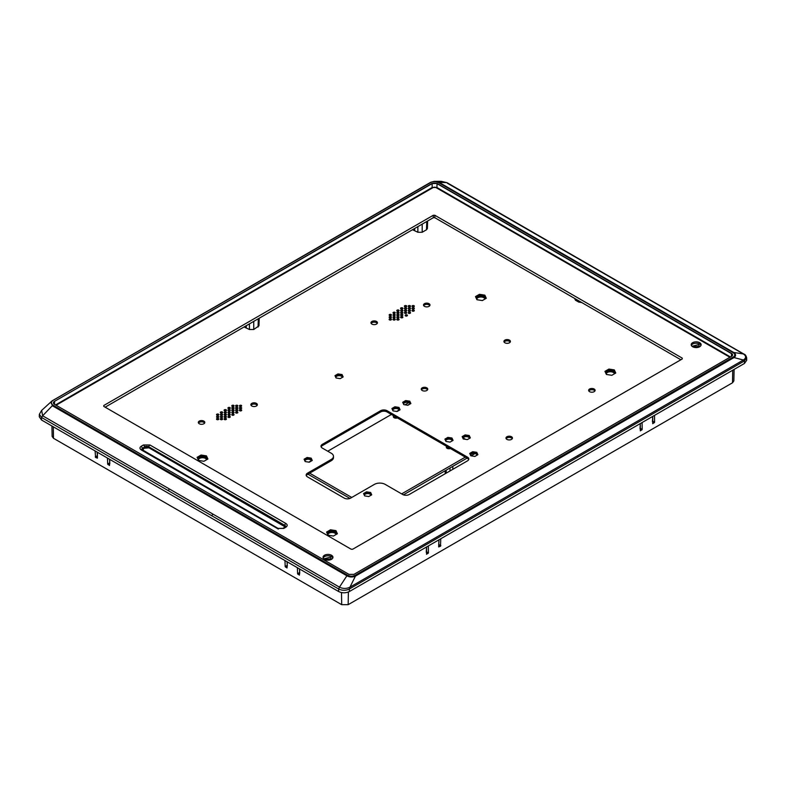 <?xml version="1.0" encoding="UTF-8"?>
<svg xmlns="http://www.w3.org/2000/svg" width="786" height="786" viewBox="0 0 786 786"><rect width="100%" height="100%" fill="white"/><g stroke="black" fill="none" stroke-linecap="round" stroke-linejoin="round"><path stroke-width="1.18" d="M324.48 559.298A4.962 2.859 180 0 1 323.036 557.274A4.962 2.859 180 0 1 326.092 554.631A4.962 2.859 180 0 1 331.495 555.25A4.962 2.859 180 0 1 332.95 557.274A4.962 2.859 180 0 1 329.884 559.927A4.962 2.859 180 0 1 324.48 559.298M332.802 557.962A4.962 2.859 0 0 0 331.495 556.626A4.962 2.859 0 0 0 326.662 555.889A4.962 2.859 0 0 0 323.174 557.962M692.663 346.744A4.962 2.859 180 0 1 691.208 344.71A4.962 2.859 180 0 1 694.264 342.067A4.962 2.859 180 0 1 699.668 342.686A4.962 2.859 180 0 1 701.122 344.71A4.962 2.859 180 0 1 698.066 347.363A4.962 2.859 180 0 1 692.663 346.744M700.984 345.398A4.962 2.859 0 0 0 699.668 344.062A4.962 2.859 0 0 0 694.834 343.325A4.962 2.859 0 0 0 691.346 345.398M324.647 559.386L324.402 558.679L330.523 557.186L331.338 559.386M331.191 559.465L330.513 558.934L324.785 559.465M692.82 346.822L692.584 346.115L698.705 344.622L699.511 346.822M698.675 346.361L692.957 346.901M325.306 559.681L330.68 559.681M693.478 347.117L698.852 347.117M283.736 528.428L277.262 528.428L141.313 449.936C139.535 448.698 139.535 447.45 141.313 446.202L143.425 444.974L149.9 444.974L285.858 523.466C287.627 524.714 287.627 525.962 285.858 527.21L283.736 528.428M352.698 549.227L351.185 549.227L103.772 406.391L103.772 405.517L433.302 215.266L434.815 215.266L682.228 358.111L682.228 358.976L352.698 549.227M103.772 406.391L103.772 405.517L103.752 406.372M682.228 358.111L682.228 358.976L682.228 358.111M729.899 357.266L435.837 187.49A1.827 1.061 0 0 0 433.243 187.49L56.101 405.232M141.49 449.317L144.506 446.851A3.056 1.759 180 0 1 148.819 446.851L284.778 525.343A3.056 1.759 180 0 1 285.672 526.581L282.97 528.359L278.028 528.359L141.49 449.317M434.815 215.266L434.815 217.712L680.863 359.772M105.137 407.177L433.302 217.712L433.302 215.266M434.815 217.712L433.302 217.712M55.57 404.928L432.172 187.5L436.908 187.5L730.43 356.962M142.856 450.319L143.966 448.04M285.573 526.758A3.056 1.759 0 0 0 284.778 525.962L148.819 447.47A3.056 1.759 0 0 0 144.506 447.47L143.926 447.804L144.506 446.851A1.523 0.884 60 0 0 143.425 444.974M144.506 447.47L142.649 448.541L143.887 447.824L142.649 448.541L142.62 450.182M699.373 346.901L698.685 346.371M652.429 421.768L652.714 416.403M640.02 428.93L640.305 423.566M440.75 538.783L440.504 546.231L438.676 545.17L438.961 539.815M426.258 552.342L426.552 546.977M299.446 568.897L299.741 573.21M287.037 561.735L287.332 566.048M97.13 452.097L97.435 456.401L95.597 457.452L95.086 450.918M109.539 459.26L109.844 463.573M731.57 356.363C732.945 355.38 732.945 354.407 731.57 353.435L731.461 353.621A3.429 1.975 180 0 1 732.464 355.046A3.429 1.975 180 0 1 731.56 356.363L353.985 574.35L731.57 356.363M731.57 353.435L437.075 183.413L432.123 183.6A3.429 1.975 180 0 1 436.967 183.6L731.461 353.621L731.422 356.392M432.015 183.413L54.431 401.41C53.055 402.393 53.055 403.365 54.431 404.328A3.429 1.975 180 0 1 53.536 403.012A3.429 1.975 180 0 1 54.539 401.587L54.578 404.368M53.536 403.012L54.509 404.318L348.925 574.35L54.509 404.318L348.935 574.35L353.985 574.35L349.033 574.409M654.512 415.372L654.591 422.259L652.744 423.693L652.753 416.344M642.103 422.534L642.191 429.421L640.335 430.856L640.344 423.507M440.504 546.231L438.667 546.928L439.001 539.756M428.341 545.946L428.429 552.843L426.572 554.268L426.592 546.918M734.104 369.42L733.859 380.945L732.513 382.782L348.169 604.68L341.694 604.68L53.487 438.283L52.141 436.446L51.915 425.992M299.741 569.074L299.427 575.136L297.58 573.701L297.393 567.718M287.332 561.911L287.018 567.973L285.171 566.539L284.984 560.556M97.435 452.274L97.435 458.15L95.597 457.452M109.844 459.437L109.519 465.499L107.672 464.064L107.495 458.081M259.193 318.232L258.958 325.807L253.75 329.511L249.437 329.511L244.073 326.966M427.623 220.994L427.397 228.559L426.503 229.777L422.19 232.263L417.867 232.263L412.503 229.718M574.556 298.395L575.46 300.203L578.702 302.07L581.699 302.522M733.033 352.629L733.692 352.462C736.109 354.172 736.207 355.871 734.006 357.561L733.377 356.952C735.362 355.577 735.244 354.132 733.033 352.629L438.48 182.568C436.034 181.301 433.538 181.232 430.974 182.372L52.367 400.772M52.623 400.811C50.638 402.186 50.756 403.631 52.967 405.144L52.308 405.714L51.159 401.587L51.994 400.978L430.974 182.372M52.967 405.144L347.52 575.195C349.966 576.462 352.462 576.531 355.026 575.401L355.4 576.148L734.006 357.561L743.379 360.017L349.966 587.152L355.4 576.148C352.55 577.376 349.711 577.258 346.881 575.784L339.464 587.152C342.991 588.852 346.488 588.852 349.966 587.152L349.367 589.009L515.97 492.822L515.734 491.447M438.48 182.568L434.835 181.35L430.836 182.273M347.52 575.195L346.881 575.784L52.308 405.714L42.621 415.774L339.464 587.152L338.658 589.009C342.224 590.699 345.801 590.699 349.367 589.009L349.406 591.514L744.47 363.437L746.7 360.263L746.651 357.777L744.43 360.921L515.97 492.822M447.342 183.217L743.379 353.955L733.692 352.462L439.119 182.391L446.536 182.578L441.231 181.32L447.067 182.696L744.077 354.172C745.216 354.457 746.071 355.655 746.651 357.777M744.43 354.732L743.379 353.955C746.327 355.989 746.327 358.013 743.379 360.017L744.43 360.921L744.47 363.437M212.81 514.024L211.876 515.812L41.57 417.484L42.621 415.774L41.658 410.4M211.876 515.812L338.658 589.009L338.619 591.514C342.215 593.224 345.811 593.224 349.406 591.514M41.57 417.484L39.349 414.33L39.3 416.826L41.53 419.999L41.57 417.484M338.619 591.514L41.53 419.999M398.767 409.418L398.767 410.204M447.46 448.482A1.985 1.15 180 0 1 449.759 448.158M445.24 473.703L445.161 470.755M450.014 470.942L450.014 467.955M446.183 470.166L446.183 473.152M452.815 469.33L452.815 466.334M409.997 403.925L407.708 405.252M404.986 404.829L408.73 402.668M394.464 417.887A1.985 1.15 180 0 1 396.773 417.562M397.411 417.926A2.672 1.543 180 0 1 394.1 417.71A2.672 1.543 180 0 1 393.324 416.619A2.672 1.543 180 0 1 393.727 415.804M395.918 417.071A2.672 1.543 0 0 0 393.953 417.621M450.407 448.521A2.672 1.543 180 0 1 447.096 448.305A2.672 1.543 180 0 1 446.31 447.214A2.672 1.543 180 0 1 446.723 446.399M448.914 447.666A2.672 1.543 0 0 0 446.949 448.216M399.16 409.978L396.635 411.432M391.399 414.458L327.742 451.213M311.335 460.684L308.819 462.139M309.664 473.172L351.745 497.469M401.646 493.883L465.312 457.128M465.538 439.325L463.151 437.949M403.444 494.846L467.041 458.13M471.03 455.821L474.95 453.561M307.935 474.164L349.957 498.422M237.549 405.38A1.159 0.668 0 0 0 235.908 406.323A1.159 0.668 0 0 0 237.549 405.38M237.156 406.48A1.159 0.668 0 0 0 236.301 406.48M233.737 407.58A1.159 0.668 0 0 0 232.096 408.533A1.159 0.668 0 0 0 233.737 407.58M233.344 408.681A1.159 0.668 0 0 0 232.489 408.681M229.925 409.781A1.159 0.668 0 0 0 228.284 410.734A1.159 0.668 0 0 0 229.925 409.781M229.522 410.882A1.159 0.668 0 0 0 228.677 410.882M226.103 411.992A1.159 0.668 0 0 0 224.462 412.935A1.159 0.668 0 0 0 226.103 411.992M225.71 413.082A1.159 0.668 0 0 0 224.865 413.082M222.291 414.193A1.159 0.668 0 0 0 220.65 415.136A1.159 0.668 0 0 0 222.291 414.193M221.898 415.283A1.159 0.668 0 0 0 221.043 415.283M218.479 416.393A1.159 0.668 0 0 0 216.838 417.337A1.159 0.668 0 0 0 218.479 416.393M218.086 417.484A1.159 0.668 0 0 0 217.231 417.484M410.194 305.705A1.159 0.668 0 0 0 408.553 306.658A1.159 0.668 0 0 0 410.194 305.705M409.791 306.805A1.159 0.668 0 0 0 408.946 306.805M406.372 307.906A1.159 0.668 0 0 0 404.731 308.859A1.159 0.668 0 0 0 406.372 307.906M405.979 309.006A1.159 0.668 0 0 0 405.134 309.006M402.56 310.116A1.159 0.668 0 0 0 400.919 311.06A1.159 0.668 0 0 0 402.56 310.116M402.167 311.207A1.159 0.668 0 0 0 401.312 311.207M398.748 312.317A1.159 0.668 0 0 0 397.107 313.26A1.159 0.668 0 0 0 398.748 312.317M398.355 313.408A1.159 0.668 0 0 0 397.5 313.408M394.926 314.518A1.159 0.668 0 0 0 393.295 315.461A1.159 0.668 0 0 0 394.926 314.518M394.533 315.618A1.159 0.668 0 0 0 393.688 315.618M391.114 316.719A1.159 0.668 0 0 0 389.473 317.662A1.159 0.668 0 0 0 391.114 316.719M390.721 317.819A1.159 0.668 0 0 0 389.866 317.819M429.048 303.691A3.242 1.877 0 0 0 425.511 303.288A3.242 1.877 0 0 0 423.507 305.017A3.242 1.877 0 0 0 424.46 306.334A3.242 1.877 0 0 0 427.997 306.746A3.242 1.877 0 0 0 429.991 305.017A3.242 1.877 0 0 0 429.048 303.691M429.804 305.636A3.242 1.877 0 0 0 429.048 304.939A3.242 1.877 0 0 0 423.693 305.636M256.403 403.365A3.242 1.877 0 0 0 252.876 402.953A3.242 1.877 0 0 0 250.872 404.682A3.242 1.877 0 0 0 251.815 406.008A3.242 1.877 0 0 0 255.352 406.411A3.242 1.877 0 0 0 257.356 404.682A3.242 1.877 0 0 0 256.403 403.365M257.169 405.311A3.242 1.877 0 0 0 256.403 404.603A3.242 1.877 0 0 0 251.058 405.311M218.479 418.594A1.159 0.668 0 0 0 216.838 419.537A1.159 0.668 0 0 0 218.479 418.594M218.086 419.695A1.159 0.668 0 0 0 217.231 419.695M222.291 416.393A1.159 0.668 0 0 0 220.65 417.337A1.159 0.668 0 0 0 222.291 416.393M221.898 417.484A1.159 0.668 0 0 0 221.043 417.484M222.291 418.594A1.159 0.668 0 0 0 220.65 419.537A1.159 0.668 0 0 0 222.291 418.594M221.898 419.695A1.159 0.668 0 0 0 221.043 419.695M226.103 416.393A1.159 0.668 0 0 0 224.462 417.337A1.159 0.668 0 0 0 226.103 416.393M225.71 417.484A1.159 0.668 0 0 0 224.865 417.484M226.103 414.193A1.159 0.668 0 0 0 224.462 415.136A1.159 0.668 0 0 0 226.103 414.193M225.71 415.283A1.159 0.668 0 0 0 224.865 415.283M229.925 411.992A1.159 0.668 0 0 0 228.284 412.935A1.159 0.668 0 0 0 229.925 411.992M229.522 413.082A1.159 0.668 0 0 0 228.677 413.082M229.925 414.193A1.159 0.668 0 0 0 228.284 415.136A1.159 0.668 0 0 0 229.925 414.193M229.522 415.283A1.159 0.668 0 0 0 228.677 415.283M233.737 411.992A1.159 0.668 0 0 0 232.096 412.935A1.159 0.668 0 0 0 233.737 411.992M233.344 413.082A1.159 0.668 0 0 0 232.489 413.082M233.737 409.781A1.159 0.668 0 0 0 232.096 410.734A1.159 0.668 0 0 0 233.737 409.781M233.344 410.882A1.159 0.668 0 0 0 232.489 410.882M237.549 409.781A1.159 0.668 0 0 0 235.908 410.734A1.159 0.668 0 0 0 237.549 409.781M237.156 410.882A1.159 0.668 0 0 0 236.301 410.882M237.549 407.58A1.159 0.668 0 0 0 235.908 408.533A1.159 0.668 0 0 0 237.549 407.58M237.156 408.681A1.159 0.668 0 0 0 236.301 408.681M241.361 405.38A1.159 0.668 0 0 0 239.73 406.323A1.159 0.668 0 0 0 241.361 405.38M240.968 406.48A1.159 0.668 0 0 0 240.123 406.48M241.361 407.58A1.159 0.668 0 0 0 239.73 408.533A1.159 0.668 0 0 0 241.361 407.58M240.968 408.681A1.159 0.668 0 0 0 240.123 408.681M241.361 409.781A1.159 0.668 0 0 0 239.73 410.734A1.159 0.668 0 0 0 241.361 409.781M240.968 410.882A1.159 0.668 0 0 0 240.123 410.882M237.549 411.992A1.159 0.668 0 0 0 235.908 412.935A1.159 0.668 0 0 0 237.549 411.992M237.156 413.082A1.159 0.668 0 0 0 236.301 413.082M233.737 414.193A1.159 0.668 0 0 0 232.096 415.136A1.159 0.668 0 0 0 233.737 414.193M233.344 415.283A1.159 0.668 0 0 0 232.489 415.283M226.103 418.594A1.159 0.668 0 0 0 224.462 419.537A1.159 0.668 0 0 0 226.103 418.594M225.71 419.695A1.159 0.668 0 0 0 224.865 419.695M229.925 416.393A1.159 0.668 0 0 0 228.284 417.337A1.159 0.668 0 0 0 229.925 416.393M229.522 417.484A1.159 0.668 0 0 0 228.677 417.484M391.114 318.92A1.159 0.668 0 0 0 389.473 319.873A1.159 0.668 0 0 0 391.114 318.92M390.721 320.02A1.159 0.668 0 0 0 389.866 320.02M394.926 316.719A1.159 0.668 0 0 0 393.295 317.662A1.159 0.668 0 0 0 394.926 316.719M394.533 317.819A1.159 0.668 0 0 0 393.688 317.819M394.926 318.92A1.159 0.668 0 0 0 393.295 319.873A1.159 0.668 0 0 0 394.926 318.92M394.533 320.02A1.159 0.668 0 0 0 393.688 320.02M398.748 316.719A1.159 0.668 0 0 0 397.107 317.662A1.159 0.668 0 0 0 398.748 316.719M398.355 317.819A1.159 0.668 0 0 0 397.5 317.819M398.748 314.518A1.159 0.668 0 0 0 397.107 315.461A1.159 0.668 0 0 0 398.748 314.518M398.355 315.618A1.159 0.668 0 0 0 397.5 315.618M402.56 312.317A1.159 0.668 0 0 0 400.919 313.26A1.159 0.668 0 0 0 402.56 312.317M402.167 313.408A1.159 0.668 0 0 0 401.312 313.408M402.56 314.518A1.159 0.668 0 0 0 400.919 315.461A1.159 0.668 0 0 0 402.56 314.518M402.167 315.618A1.159 0.668 0 0 0 401.312 315.618M406.372 312.317A1.159 0.668 0 0 0 404.731 313.26A1.159 0.668 0 0 0 406.372 312.317M405.979 313.408A1.159 0.668 0 0 0 405.134 313.408M406.372 310.116A1.159 0.668 0 0 0 404.731 311.06A1.159 0.668 0 0 0 406.372 310.116M405.979 311.207A1.159 0.668 0 0 0 405.134 311.207M410.194 310.116A1.159 0.668 0 0 0 408.553 311.06A1.159 0.668 0 0 0 410.194 310.116M409.791 311.207A1.159 0.668 0 0 0 408.946 311.207M410.194 307.906A1.159 0.668 0 0 0 408.553 308.859A1.159 0.668 0 0 0 410.194 307.906M409.791 309.006A1.159 0.668 0 0 0 408.946 309.006M414.006 305.705A1.159 0.668 0 0 0 412.365 306.658A1.159 0.668 0 0 0 414.006 305.705M413.613 306.805A1.159 0.668 0 0 0 412.758 306.805M414.006 307.906A1.159 0.668 0 0 0 412.365 308.859A1.159 0.668 0 0 0 414.006 307.906M413.613 309.006A1.159 0.668 0 0 0 412.758 309.006M414.006 310.116A1.159 0.668 0 0 0 412.365 311.06A1.159 0.668 0 0 0 414.006 310.116M413.613 311.207A1.159 0.668 0 0 0 412.758 311.207M410.194 312.317A1.159 0.668 0 0 0 408.553 313.26A1.159 0.668 0 0 0 410.194 312.317M409.791 313.408A1.159 0.668 0 0 0 408.946 313.408M407.119 314.97A1.159 0.668 0 0 0 405.478 315.913A1.159 0.668 0 0 0 407.119 314.97M406.726 316.06A1.159 0.668 0 0 0 405.871 316.06M398.748 318.92A1.159 0.668 0 0 0 397.107 319.873A1.159 0.668 0 0 0 398.748 318.92M398.355 320.02A1.159 0.668 0 0 0 397.5 320.02M402.56 316.719A1.159 0.668 0 0 0 400.919 317.662A1.159 0.668 0 0 0 402.56 316.719M402.167 317.819A1.159 0.668 0 0 0 401.312 317.819M511.509 436.741A3.242 1.877 0 0 0 507.972 436.338A3.242 1.877 0 0 0 505.968 438.067A3.242 1.877 0 0 0 506.921 439.394A3.242 1.877 0 0 0 510.458 439.796A3.242 1.877 0 0 0 512.452 438.067A3.242 1.877 0 0 0 511.509 436.741M512.266 438.686A3.242 1.877 0 0 0 511.509 437.989A3.242 1.877 0 0 0 506.155 438.686M594.157 389.021A3.242 1.877 0 0 0 590.62 388.618A3.242 1.877 0 0 0 588.626 390.347A3.242 1.877 0 0 0 589.569 391.674A3.242 1.877 0 0 0 593.106 392.076A3.242 1.877 0 0 0 595.11 390.347A3.242 1.877 0 0 0 594.157 389.021M594.923 390.976A3.242 1.877 0 0 0 594.157 390.269A3.242 1.877 0 0 0 588.802 390.976M509.456 340.122A3.242 1.877 0 0 0 505.919 339.719A3.242 1.877 0 0 0 503.924 341.448A3.242 1.877 0 0 0 504.867 342.775A3.242 1.877 0 0 0 508.404 343.177A3.242 1.877 0 0 0 510.409 341.448A3.242 1.877 0 0 0 509.456 340.122M510.222 342.067A3.242 1.877 0 0 0 509.456 341.37A3.242 1.877 0 0 0 504.101 342.067M426.808 387.842A3.242 1.877 0 0 0 423.271 387.439A3.242 1.877 0 0 0 421.267 389.168A3.242 1.877 0 0 0 422.22 390.485A3.242 1.877 0 0 0 425.757 390.897A3.242 1.877 0 0 0 427.751 389.168A3.242 1.877 0 0 0 426.808 387.842M427.574 389.787A3.242 1.877 0 0 0 426.808 389.09A3.242 1.877 0 0 0 421.453 389.787M406.372 305.705A1.159 0.668 0 0 0 404.731 306.658A1.159 0.668 0 0 0 406.372 305.705M405.979 306.805A1.159 0.668 0 0 0 405.134 306.805M402.56 307.906A1.159 0.668 0 0 0 400.919 308.859A1.159 0.668 0 0 0 402.56 307.906M402.167 309.006A1.159 0.668 0 0 0 401.312 309.006M398.748 310.116A1.159 0.668 0 0 0 397.107 311.06A1.159 0.668 0 0 0 398.748 310.116M398.355 311.207A1.159 0.668 0 0 0 397.5 311.207M394.926 312.317A1.159 0.668 0 0 0 393.295 313.26A1.159 0.668 0 0 0 394.926 312.317M394.533 313.408A1.159 0.668 0 0 0 393.688 313.408M391.114 314.518A1.159 0.668 0 0 0 389.473 315.461A1.159 0.668 0 0 0 391.114 314.518M390.721 315.618A1.159 0.668 0 0 0 389.866 315.618M376.494 321.445A3.242 1.877 0 0 0 372.967 321.042A3.242 1.877 0 0 0 370.963 322.771A3.242 1.877 0 0 0 371.916 324.087A3.242 1.877 0 0 0 375.443 324.5A3.242 1.877 0 0 0 377.447 322.771A3.242 1.877 0 0 0 376.494 321.445M377.26 323.39A3.242 1.877 0 0 0 376.494 322.692A3.242 1.877 0 0 0 371.149 323.39M233.737 405.38A1.159 0.668 0 0 0 232.096 406.323A1.159 0.668 0 0 0 233.737 405.38M233.344 406.48A1.159 0.668 0 0 0 232.489 406.48M229.925 407.58A1.159 0.668 0 0 0 228.284 408.533A1.159 0.668 0 0 0 229.925 407.58M229.522 408.681A1.159 0.668 0 0 0 228.677 408.681M226.103 409.781A1.159 0.668 0 0 0 224.462 410.734A1.159 0.668 0 0 0 226.103 409.781M225.71 410.882A1.159 0.668 0 0 0 224.865 410.882M222.291 411.992A1.159 0.668 0 0 0 220.65 412.935A1.159 0.668 0 0 0 222.291 411.992M221.898 413.082A1.159 0.668 0 0 0 221.043 413.082M218.479 414.193A1.159 0.668 0 0 0 216.838 415.136A1.159 0.668 0 0 0 218.479 414.193M218.086 415.283A1.159 0.668 0 0 0 217.231 415.283M203.859 421.119A3.242 1.877 0 0 0 200.322 420.707A3.242 1.877 0 0 0 198.318 422.436A3.242 1.877 0 0 0 199.271 423.762A3.242 1.877 0 0 0 202.808 424.165A3.242 1.877 0 0 0 204.812 422.436A3.242 1.877 0 0 0 203.859 421.119M204.625 423.065A3.242 1.877 0 0 0 203.859 422.367A3.242 1.877 0 0 0 198.504 423.065M336.094 378.007A3.242 1.877 180 0 1 336.084 377.997L340.171 378.646L343.158 376.916L342.067 374.558L337.98 373.92L334.993 375.649L336.084 378.007M335.858 377.526A3.242 1.877 180 0 1 335.838 377.28A3.242 1.877 180 0 1 337.833 375.551A3.242 1.877 180 0 1 341.37 375.954A3.242 1.877 180 0 1 342.323 377.28A3.242 1.877 180 0 1 342.313 377.408A3.242 1.877 0 0 0 341.37 376.209A3.242 1.877 0 0 0 337.941 375.777A3.242 1.877 0 0 0 335.838 377.408M364.655 495.907A3.242 1.877 180 0 1 364.645 495.897L368.732 496.546L371.719 494.816L370.628 492.458L366.541 491.83L363.554 493.549L364.645 495.907M364.429 495.426A3.242 1.877 180 0 1 364.399 495.18A3.242 1.877 180 0 1 366.394 493.451A3.242 1.877 180 0 1 369.931 493.854A3.242 1.877 180 0 1 370.884 495.18A3.242 1.877 180 0 1 370.874 495.308A3.242 1.877 0 0 0 369.931 494.109A3.242 1.877 0 0 0 366.502 493.677A3.242 1.877 0 0 0 364.399 495.308M463.268 438.971A3.242 1.877 180 0 1 463.259 438.961L467.346 439.61L470.342 437.881L469.242 435.523L465.155 434.894L462.168 436.613L463.259 438.971M463.042 438.49A3.242 1.877 180 0 1 463.013 438.244A3.242 1.877 180 0 1 465.017 436.515A3.242 1.877 180 0 1 468.544 436.918A3.242 1.877 180 0 1 469.497 438.244A3.242 1.877 180 0 1 469.488 438.372A3.242 1.877 0 0 0 468.544 437.173A3.242 1.877 0 0 0 465.115 436.741A3.242 1.877 0 0 0 463.013 438.372M393.01 410.872L397.087 411.5L400.084 409.781L398.983 407.413L394.896 406.784L391.909 408.514L393.01 410.872A3.242 1.877 180 0 1 393 410.852M392.784 410.39A3.242 1.877 180 0 1 392.754 410.145A3.242 1.877 180 0 1 394.759 408.415A3.242 1.877 180 0 1 398.286 408.818A3.242 1.877 180 0 1 399.239 410.145A3.242 1.877 180 0 1 399.229 410.263A3.242 1.877 0 0 0 398.286 409.064A3.242 1.877 0 0 0 394.857 408.641A3.242 1.877 0 0 0 392.764 410.263M199.094 460.527A4.156 2.397 180 0 1 198.347 459.152A4.156 2.397 180 0 1 200.911 456.931A4.156 2.397 180 0 1 205.441 457.452A4.156 2.397 180 0 1 206.659 459.152A4.156 2.397 180 0 1 206.512 459.8M206.659 459.279A4.156 2.397 0 0 0 205.441 457.707A4.156 2.397 0 0 0 201.01 457.157A4.156 2.397 0 0 0 198.357 459.279M477.475 299.8A4.156 2.397 180 0 1 476.729 298.434A4.156 2.397 180 0 1 479.293 296.214A4.156 2.397 180 0 1 483.822 296.735A4.156 2.397 180 0 1 485.041 298.434A4.156 2.397 180 0 1 484.893 299.073M485.041 298.552A4.156 2.397 0 0 0 483.822 296.98A4.156 2.397 0 0 0 479.391 296.44A4.156 2.397 0 0 0 476.738 298.552M606.949 374.558A4.156 2.397 180 0 1 606.202 373.183A4.156 2.397 180 0 1 608.777 370.963A4.156 2.397 180 0 1 613.306 371.483A4.156 2.397 180 0 1 614.524 373.183A4.156 2.397 180 0 1 614.367 373.831M614.514 373.311A4.156 2.397 0 0 0 613.306 371.739A4.156 2.397 0 0 0 608.875 371.189A4.156 2.397 0 0 0 606.212 373.311M328.568 535.276A4.156 2.397 180 0 1 327.831 533.91A4.156 2.397 180 0 1 330.395 531.69A4.156 2.397 180 0 1 334.924 532.21A4.156 2.397 180 0 1 336.143 533.91A4.156 2.397 180 0 1 335.986 534.549M336.133 534.028A4.156 2.397 0 0 0 334.924 532.456A4.156 2.397 0 0 0 330.493 531.916A4.156 2.397 0 0 0 327.831 534.028M403.798 404.643A3.242 1.877 180 0 1 403.788 404.623L407.875 405.271L410.872 403.542L409.771 401.184L405.694 400.555L402.697 402.285L403.798 404.643M403.572 404.161A3.242 1.877 180 0 1 403.542 403.916A3.242 1.877 180 0 1 405.547 402.186A3.242 1.877 180 0 1 409.074 402.589A3.242 1.877 180 0 1 410.027 403.916A3.242 1.877 180 0 1 410.017 404.033A3.242 1.877 0 0 0 409.074 402.835A3.242 1.877 0 0 0 405.645 402.412A3.242 1.877 0 0 0 403.552 404.033M445.996 441.467L450.083 442.096L453.07 440.376L451.979 438.018L447.892 437.38L444.905 439.109L445.996 441.467A3.242 1.877 180 0 1 445.996 441.447M445.77 440.985A3.242 1.877 180 0 1 445.75 440.74A3.242 1.877 180 0 1 447.745 439.01A3.242 1.877 180 0 1 451.282 439.413A3.242 1.877 180 0 1 452.235 440.74A3.242 1.877 180 0 1 452.225 440.858A3.242 1.877 0 0 0 451.282 439.659A3.242 1.877 0 0 0 447.853 439.236A3.242 1.877 0 0 0 445.75 440.858M305.184 461.579A3.242 1.877 180 0 1 305.174 461.559L309.262 462.207L312.258 460.478L311.158 458.12L307.08 457.491L304.084 459.221L305.184 461.579M304.958 461.097A3.242 1.877 180 0 1 304.929 460.842A3.242 1.877 180 0 1 306.933 459.112A3.242 1.877 180 0 1 310.46 459.525A3.242 1.877 180 0 1 311.413 460.842A3.242 1.877 180 0 1 311.403 460.969A3.242 1.877 0 0 0 310.46 459.771A3.242 1.877 0 0 0 307.031 459.338A3.242 1.877 0 0 0 304.939 460.969M470.794 455.782L474.882 456.42L477.878 454.691L476.778 452.333L472.691 451.704L469.704 453.424L470.794 455.782A3.242 1.877 180 0 1 470.785 455.762M470.578 455.32A3.242 1.877 180 0 1 470.549 455.055A3.242 1.877 180 0 1 472.553 453.325A3.242 1.877 180 0 1 476.09 453.738A3.242 1.877 180 0 1 477.033 455.055A3.242 1.877 180 0 1 477.033 455.182A3.242 1.877 0 0 0 476.09 453.984A3.242 1.877 0 0 0 472.651 453.551A3.242 1.877 0 0 0 470.559 455.182M344.189 498.088A4.578 2.643 0 0 0 350.664 498.088L374.401 484.382A7.634 4.402 180 0 1 385.199 484.382L402.727 494.512A4.578 2.643 0 0 0 409.201 494.512L467.464 460.871A4.578 2.643 0 0 0 468.81 459.004A4.578 2.643 0 0 0 467.464 457.128L387.085 410.724A4.578 2.643 0 0 0 380.611 410.724L322.339 444.365A4.578 2.643 0 0 0 321.002 446.232A4.578 2.643 0 0 0 322.339 448.099L331.25 453.237A7.634 4.402 180 0 1 333.48 456.352A7.634 4.402 180 0 1 331.25 459.466L307.503 473.172A4.578 2.643 0 0 0 306.167 475.039A4.578 2.643 0 0 0 307.503 476.906L344.189 498.088M479.44 294.318L475.481 296.597L476.935 299.721L482.339 300.557L486.288 298.267L484.844 295.153L479.44 294.318L479.44 295.31L475.844 297.383M608.914 369.066L604.965 371.356L606.409 374.47L611.813 375.305L615.772 373.026L614.318 369.901L608.914 369.066L608.914 370.068L605.328 372.142M201.059 455.035L197.099 457.324L198.553 460.439L203.957 461.274L207.907 458.995L206.463 455.87L201.059 455.035L201.059 456.037L197.463 458.11M330.533 529.793L326.583 532.073L328.027 535.197L333.431 536.032L337.39 533.743L335.936 530.629L330.533 529.793L330.533 530.786L326.947 532.859M307.503 473.172L307.503 474.42A4.578 2.643 0 0 0 306.294 475.668M307.503 474.42L331.25 460.714A7.634 4.402 0 0 0 333.48 457.599L333.48 456.352M322.339 444.365L322.339 445.603A4.578 2.643 0 0 0 321.13 446.851M322.339 445.603L380.611 411.962L380.611 410.724M387.085 410.724L387.085 411.962A4.578 2.643 0 0 0 380.611 411.962M387.085 411.962L467.464 458.376L467.464 457.128M468.682 459.623A4.578 2.643 0 0 0 467.464 458.376M465.155 434.894L465.155 435.886L462.532 437.399M469.242 435.523L469.242 436.515L465.155 435.886M469.969 438.087L469.242 436.515M405.694 400.555L405.694 401.558L403.061 403.071M409.771 401.184L409.771 402.186L405.694 401.558M410.508 403.758L409.771 402.186M447.892 437.38L447.892 438.382L445.269 439.895M451.979 438.018L451.979 439.01L447.892 438.382M452.707 440.582L451.979 439.01M394.896 406.784L394.896 407.787L392.273 409.3M398.983 407.413L398.983 408.415L394.896 407.787M399.71 409.987L398.983 408.415M366.541 491.83L366.541 492.822L363.918 494.335M370.628 492.458L370.628 493.451L366.541 492.822M371.356 495.023L370.628 493.451M307.08 457.491L307.08 458.484L304.447 460.007M311.158 458.12L311.158 459.122L307.08 458.484M311.895 460.694L311.158 459.122M342.067 374.558L342.067 375.551L337.98 374.922L337.98 373.92M342.794 377.123L342.067 375.551M337.98 374.922L335.357 376.435M472.691 451.704L472.691 452.697L470.067 454.21M476.778 452.333L476.778 453.325L472.691 452.697M477.505 454.898L476.778 453.325M484.844 295.153L484.844 296.145L479.44 295.31M485.925 298.484L484.844 296.145M614.318 369.901L614.318 370.904L608.914 370.068M615.409 373.232L614.318 370.904M206.463 455.87L206.463 456.872L201.059 456.037M207.543 459.201L206.463 456.872M335.936 530.629L335.936 531.621L330.533 530.786M337.027 533.959L335.936 531.621M206.59 459.594A4.195 2.427 0 0 0 205.47 458.435A4.195 2.427 0 0 0 201.354 457.816A4.195 2.427 0 0 0 198.416 459.594M336.074 534.352A4.195 2.427 0 0 0 334.954 533.193A4.195 2.427 0 0 0 330.837 532.574A4.195 2.427 0 0 0 327.9 534.352M614.456 373.625A4.195 2.427 0 0 0 613.335 372.466A4.195 2.427 0 0 0 609.219 371.847A4.195 2.427 0 0 0 606.281 373.625M484.972 298.877A4.195 2.427 0 0 0 483.852 297.717A4.195 2.427 0 0 0 479.735 297.098A4.195 2.427 0 0 0 476.797 298.877M278.342 529.076L277.262 528.428M285.858 527.21A1.523 0.884 -120 0 0 285.092 527.131M285.858 523.466A1.523 0.884 120 0 0 284.778 525.343L285.249 526.306M149.9 444.974A1.523 0.884 120 0 0 148.819 446.851L148.986 447.824L143.484 448.325M141.313 446.202L142.384 448.069L142.354 450.034M141.313 449.936L142.384 450.584M436.908 187.5L437.075 183.413M432.172 187.5L432.123 183.6L54.431 401.41M353.877 574.409L731.491 356.353L732.464 355.046M654.591 422.259L652.753 421.198M652.439 421.758L654.266 422.809M642.191 429.421L640.344 428.36M640.03 428.92L641.857 429.981M440.838 545.671L438.991 544.61M426.267 552.332L428.095 553.393M428.429 552.843L426.582 551.772M297.904 574.252L299.731 573.2M299.417 572.64L297.58 573.701M285.495 567.089L287.322 566.038M287.008 565.478L285.171 566.539M97.1 455.841L95.263 456.902M109.509 463.003L107.672 464.064M108.006 464.614L109.834 463.563M246.254 325.709L246.234 327.664M414.684 228.461L414.674 230.416M575.46 300.203L575.421 298.896M578.702 302.07L578.702 300.792M426.749 221.495L426.503 229.777M249.437 323.871L249.437 329.511M253.75 329.511L253.75 321.376M258.063 327.015L258.319 318.743M417.867 226.623L417.867 232.263M422.19 232.263L422.19 224.128M355.026 575.401L733.377 356.952M348.365 592.025L348.169 604.68M732.513 382.782L732.709 370.226M53.487 438.283L53.31 426.798M341.694 604.68L341.507 592.565M616.715 280.828L617.649 281.535L616.715 280.828M573.191 255.705L574.124 256.413L573.191 255.705M577.602 455.723L577.828 457.108M168.351 490.68L169.285 488.902M331.25 460.714L331.25 459.466M285.672 527.21L148.986 447.824M441.231 181.32L434.275 181.35L430.689 182.273L52.141 400.831L41.589 410.469L39.349 414.34"/></g></svg>

